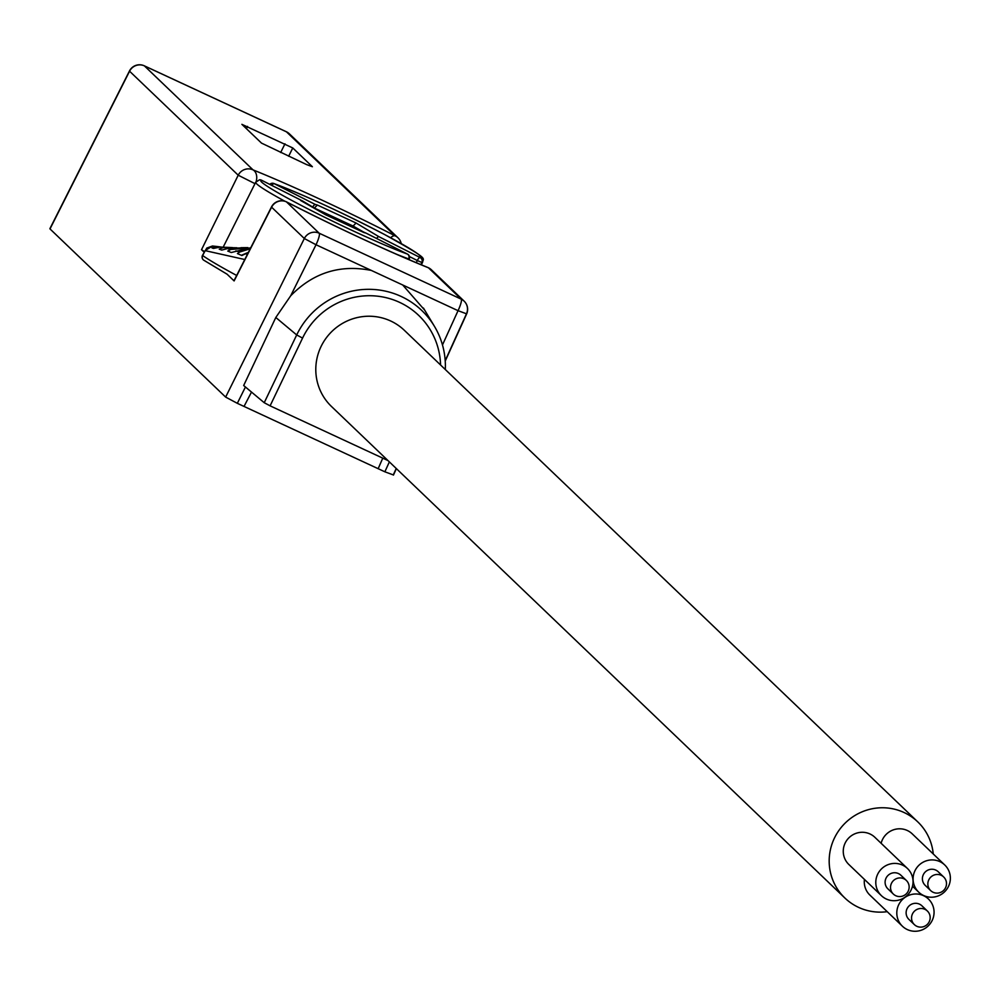 <?xml version="1.0" encoding="UTF-8"?>
<svg xmlns="http://www.w3.org/2000/svg" width="997" height="997" viewBox="0 0 997 997"><rect width="100%" height="100%" fill="white"/><g stroke="black" fill="none" stroke-linecap="round" stroke-linejoin="round"><path stroke-width="1.5" d="M245.436 386.998L237.323 403.324L384.867 471.805L389.366 461.898M396.22 468.465L393.292 474.921L384.867 471.805M49.887 228.687L129.473 70.974A11.291 0.872 26.8 0 0 129.573 71.211L50 228.924L225.646 397.093L237.323 403.324M440.562 364.989A73.404 71.934 133.8 0 0 383.222 297.056A73.404 71.934 133.8 0 0 302.565 338.083L270.1 405.841L264.23 402.713L243.667 385.515L275.808 317.482L290.7 295.785C313.27 272.692 340.151 264.242 371.345 270.436L316.024 244.751A11.291 2.131 -65.1 0 0 319.177 233.211A11.291 11.067 133.8 0 0 304.334 238.52L316.024 244.751L290.7 295.785M225.646 397.093L304.334 238.52L271.608 207.189A11.291 11.067 -46.2 0 1 286.451 201.868A140.739 8.898 25.6 0 0 428.486 267.807A11.291 11.067 -46.2 0 1 431.414 269.813A11.291 11.291 0 0 0 427.825 267.483A11.291 8.026 111.9 0 1 428.473 267.807L461.2 299.137A11.291 2.131 114.9 0 1 458.047 310.678L466.471 313.793A11.291 11.067 133.8 0 0 461.2 299.137L319.177 233.211L286.451 201.868A11.291 4.511 -62.8 0 1 286.737 201.992A11.291 11.291 0 0 0 271.508 206.915A11.291 1.047 26.9 0 0 271.608 207.189L234.245 280.68M424.685 310.129L402.713 284.992L371.345 270.436M270.1 405.841L387.958 460.552M445.31 369.538A79.075 77.492 133.8 0 0 434.393 326.256A79.075 77.492 133.8 0 0 363.78 289.479A79.075 77.492 133.8 0 0 296.695 334.955L264.23 402.713M917.776 821.877L404.396 330.356A52.704 51.645 -46.2 0 0 338.656 325.845A52.704 51.645 133.8 0 0 331.502 406.502L844.883 898.023A52.704 51.645 -46.2 0 1 852.049 817.366A52.704 51.645 -46.2 0 1 917.776 821.877A52.704 51.645 -46.2 0 1 933.254 853.98M887.23 911.682A52.704 51.645 -46.2 0 1 844.883 898.023M944.757 864.985A18.818 18.445 133.8 0 0 916.33 889.361A18.818 18.445 133.8 0 0 943.685 892.639A18.818 18.445 133.8 0 0 944.757 864.985L912.23 833.853A18.818 18.445 133.8 0 0 881.136 843.3M907.432 868.462L874.905 837.33A18.818 18.445 133.8 0 0 845.12 843.138A18.818 18.445 133.8 0 0 848.871 864.511L881.398 895.655A18.818 18.445 133.8 0 0 911.183 889.847A18.818 18.445 133.8 0 0 907.432 868.462A18.818 18.445 133.8 0 0 877.647 874.282A18.818 18.445 133.8 0 0 881.398 895.655M864.436 879.416A18.818 18.445 133.8 0 0 869.883 895.082L902.41 926.213A18.818 18.445 133.8 0 0 932.93 918.673A18.818 18.445 133.8 0 0 914.075 894.06A18.818 18.445 133.8 0 0 902.41 926.213M927.36 911.009L921.938 905.824A9.409 9.222 133.8 0 0 906.684 909.6A9.409 9.222 133.8 0 0 908.928 919.421L914.349 924.605A9.409 9.222 133.8 0 0 929.603 920.829A9.409 9.222 133.8 0 0 920.181 908.529A9.409 9.222 133.8 0 0 914.349 924.605M906.348 880.451L900.927 875.266A9.409 9.222 133.8 0 0 886.034 878.17A9.409 9.222 133.8 0 0 887.903 888.863L893.324 894.047A9.409 9.222 133.8 0 0 908.217 891.144A9.409 9.222 133.8 0 0 906.348 880.451A9.409 9.222 133.8 0 0 891.455 883.367A9.409 9.222 133.8 0 0 893.324 894.047M943.673 876.974L938.252 871.789A9.409 9.222 133.8 0 0 924.032 883.978A9.409 9.222 133.8 0 0 925.228 885.386L930.65 890.57A9.409 9.222 133.8 0 0 944.869 878.382A9.409 9.222 133.8 0 0 931.186 876.749A9.409 9.222 133.8 0 0 930.65 890.57M431.414 269.813L464.141 301.144A11.291 11.291 0 0 1 466.621 313.968L445.223 361.076M234.121 280.93L227.179 274.287M227.142 274.237L203.687 260.155A3.764 3.502 124.8 0 0 204.223 260.454L227.142 274.237M202.765 255.382L202.665 255.568A3.764 3.502 124.8 0 0 203.65 260.13M204.098 252.179L201.519 249.711L238.208 175.21L254.983 183.66M286.201 131.704A11.291 2.131 114.9 0 1 286.338 131.741A11.291 2.131 114.9 0 1 286.451 131.828A11.291 11.067 -46.2 0 1 289.392 133.835A11.291 11.291 0 0 0 286.338 131.741L144.303 65.814A11.291 11.291 0 0 0 129.473 70.974M401.155 243.53A11.291 11.067 133.8 0 0 398.015 237.834L398.015 237.834A11.291 11.067 133.8 0 0 395.074 235.828A11.291 4.511 117.2 0 0 390.65 237.747M292.769 147.955L241.885 124.338L261.501 143.107L306.764 164.655L312.385 166.723L292.769 147.955L288.656 156.242M256.167 181.479A11.291 8.026 -68.1 0 0 253.051 169.889L144.415 65.889L286.451 131.828L395.074 235.828A140.739 8.898 25.6 0 0 253.051 169.889A11.291 11.067 133.8 0 0 238.208 175.21L129.573 71.211A11.291 11.067 -46.2 0 1 144.415 65.889A11.291 2.131 -65.1 0 0 144.303 65.814M204.422 251.543L201.519 249.711M408.421 259.419L408.758 258.634M247.829 248.091L230.818 249.462L227.441 248.602L221.733 250.097L219.228 249.15L223.141 247.605L236.9 247.779M376.679 238.507A3.764 1.234 -63.1 0 1 378.835 236.65L420.086 257.525A3.764 3.739 85.5 0 1 421.856 262.498L420.859 264.654M421.382 264.866L422.616 262.149A92.534 5.857 25.6 0 1 421.856 262.498L417.282 260.529L416.26 262.734M395.672 253.886A92.534 5.857 25.6 0 0 408.645 258.896A3.764 3.19 -70.2 0 0 407.424 254.073A3.764 1.234 -63.1 0 1 407.499 254.11A3.764 1.234 -63.1 0 1 407.599 254.185M325.595 214.754L302.689 201.045L261.438 180.17A3.764 1.234 -63.1 0 1 261.513 180.195A3.764 1.234 -63.1 0 1 261.588 180.245M270.237 184.607A3.764 3.19 109.8 0 1 274.1 183.622A3.764 1.234 116.9 0 0 271.944 185.479M312.622 207.326A3.764 1.234 116.9 0 1 315.339 204.497L274.1 183.622A88.77 5.621 25.6 0 1 369.226 226.606A88.77 5.621 25.6 0 1 420.086 257.525A3.764 1.234 116.9 0 0 417.282 260.529L409.455 256.565M284.93 201.257A92.534 5.857 25.6 0 1 259.594 186.202A92.534 5.857 25.6 0 1 255.718 182.189L259.519 179.796A3.764 3.739 -94.5 0 1 261.438 180.17A88.77 5.621 25.6 0 0 312.298 211.09A88.77 5.621 25.6 0 0 407.424 254.073L366.173 233.198L325.433 214.667M300.645 200.497L325.533 214.716L364.142 232.65M315.339 204.497L317.37 205.046L314.354 208.061L353.075 226.032L356.091 223.029L378.835 236.65M303.088 201.868A3.764 1.234 116.9 0 0 302.764 201.082A3.764 1.234 116.9 0 0 302.689 201.045M365.076 232.899L353.075 226.032L352.502 227.229M212.697 246.035L217.246 246.533L211.95 247.929L213.483 248.427L220.312 247.044L223.141 247.605M221.67 247.094L217.234 246.533M229.185 247.543L220.312 247.044M227.441 248.602L244.165 247.73M240.938 247.692L247.904 247.617M250.758 247.742L231.242 252.515L227.752 251.057L230.818 249.462M235.903 250.87L239.766 252.004L250.235 248.764M244.901 254.173L241.336 255.307L248.415 252.341L241.885 255.544L237.436 253.587L239.766 252.004M245.598 253.799L247.381 254.372M236.663 275.459A116.637 7.378 25.6 0 1 202.665 255.568L205.17 250.646L244.764 259.519M205.257 250.471L212.548 246.022L216.573 246.446M378.162 468.69L382.761 458.146M244.028 406.427L251.506 392.07M442.469 344.962L458.047 310.678L402.713 284.992M445.198 360.652L466.397 313.98M302.565 338.083L296.695 334.955L275.808 317.482M317.37 205.046L356.091 223.029M247.518 126.407L246.471 128.713M284.98 143.805L280.656 152.529M393.441 475.095L396.382 468.615M434.393 326.256L423.438 308.048M912.479 886.208L918.723 892.178M925.615 896.315L928.444 899.032M233.996 280.718L271.508 206.915M427.825 267.483C385.59 250.197 338.569 228.363 286.737 201.992M401.243 243.58A11.291 11.291 0 0 0 398.015 237.834L289.392 133.835M408.944 259.644L409.231 259.008A3.764 3.764 0 0 0 407.499 254.11L366.26 233.223M302.764 201.082L261.513 180.195A3.764 3.764 0 0 0 259.519 179.796M255.718 182.189L223.178 247.169M422.616 262.149C423.127 257.562 430.467 260.092 384.555 234.507C341.473 212.211 304.546 195.2 273.751 183.46A3.764 3.764 0 0 0 269.788 184.383M225.845 247.306L232.475 247.592M212.436 246.01L206.803 248.054L202.491 255.357A3.764 3.764 0 0 0 203.687 260.155"/></g></svg>
